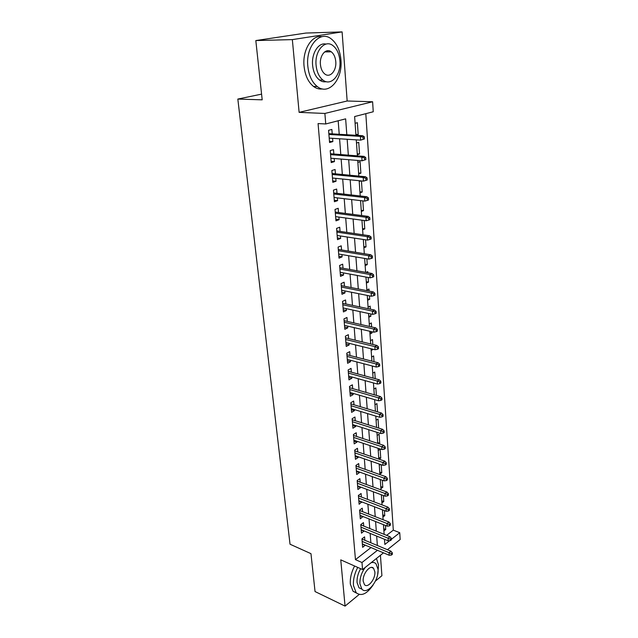 <?xml version="1.0" encoding="UTF-8"?>
<svg xmlns="http://www.w3.org/2000/svg" width="638" height="638" viewBox="0 0 638 638"><rect width="100%" height="100%" fill="white"/><g stroke="black" fill="none" stroke-linecap="round" stroke-linejoin="round"><path stroke-width="0.96" d="M327.661 51.869L326.967 50.801M386.62 535.354L393.303 530.138L399.747 532.706L400.17 539.525L387.425 549.709M375.447 581.043L381.915 575.707L380.423 555.291M383.486 552.851L362.567 569.551L340.756 559.853L345.062 606.1L315.044 591.554L310.969 553.664L290.035 544.222L237.83 99.065L262.194 99.831L255.822 40.569L305.873 33.056L342.104 31.9L292.348 39.612L299.118 112.36L324.878 113.452L372.616 101.769L373.246 111.762L354.624 116.547L355.948 135.304M299.118 112.36L347.16 100.995L342.104 31.9M347.16 100.995L372.616 101.769M393.303 530.138L365.813 113.668M345.062 606.1L359.154 594.48M255.822 40.569L292.348 39.612M364.864 540.274L364.585 536.861L361.945 538.871L362.639 547.34L365.255 545.155M363.724 526.063L363.445 522.61L360.781 524.595L361.483 533.185L364.115 530.928M362.567 511.644L362.28 508.159L359.593 510.113L360.31 518.822L362.958 516.509M361.387 497.026L361.108 493.509L358.397 495.423L359.122 504.259L361.778 501.883M360.199 482.2L359.912 478.644L357.176 480.526L357.91 489.49L360.63 487.591L360.59 487.049M358.995 467.16L358.7 463.571L355.948 465.413L356.69 474.512L359.433 472.638L359.377 471.992M357.766 451.903L357.471 448.275L354.696 450.085L355.446 459.312L358.213 457.478L358.149 456.728M356.522 436.424L356.227 432.755L353.42 434.526L354.186 443.889L356.977 442.094L356.905 441.233M355.262 420.713L354.967 417.013L352.136 418.743L352.91 428.242L355.725 426.487L355.645 425.514M353.978 404.779L353.683 401.039L350.82 402.722L351.61 412.363L354.449 410.649L354.361 409.564M352.678 388.598L352.375 384.818L349.496 386.469L350.294 396.254L353.165 394.579L353.061 393.375M351.363 372.177L351.059 368.357L348.149 369.96L348.962 379.897L351.849 378.262L351.745 376.938M350.023 355.51L349.712 351.65L346.777 353.205L347.606 363.293L350.525 361.706L350.406 360.255M348.667 338.587L348.348 334.687L345.389 336.194L346.227 346.434L349.169 344.895L349.042 343.316M347.287 321.408L346.968 317.461L343.978 318.92L344.831 329.32L347.798 327.828L347.662 326.114M345.884 303.959L345.565 299.972L342.542 301.383L343.411 311.942L346.41 310.499L346.259 308.648M344.456 286.239L344.137 282.203L341.091 283.567L341.968 294.285L344.999 292.898L344.839 290.904M343.013 268.239L342.686 264.164L339.615 265.472L340.501 276.358L343.563 275.018L343.388 272.889M341.545 249.952L341.218 245.829L338.108 247.081L339.017 258.151L342.104 256.867L341.92 254.578M340.054 231.379L339.719 227.208L336.585 228.404L337.502 239.649L340.62 238.421L340.421 235.98M338.539 212.51L338.196 208.283L335.03 209.424L335.963 220.844L339.113 219.679L338.906 217.079M337 193.322L336.657 189.055L333.459 190.132L334.408 201.744L337.582 200.635L337.366 197.876M335.428 173.831L335.086 169.509L331.856 170.521L332.821 182.324L336.027 181.28L335.795 178.353M333.841 154.013L333.491 149.643L330.229 150.584L331.21 162.586L334.448 161.605L334.2 158.503M355.884 134.387L358.197 134.522L357.368 122.687L355.095 123.286M357.256 153.822L359.553 153.997L358.739 142.354L356.49 143M358.604 172.954L360.885 173.169L360.087 161.709L357.862 162.403M359.936 191.791L362.201 192.038L361.427 180.929M361.244 210.325L363.5 210.612L362.823 200.882M362.536 228.579L364.776 228.898L364.186 220.501M363.804 246.555L366.029 246.906L365.534 239.8M365.056 264.252L367.265 264.634L366.858 258.789M366.292 281.685L368.485 282.1L368.158 277.474M367.831 272.729L367.751 271.652L366.06 272.41M367.504 298.863L369.681 299.302L369.442 295.857M369.107 291.095L368.963 289.014L366.874 289.995M368.7 315.778L370.861 316.249L370.702 313.944M370.367 309.167L370.152 306.112L368.086 307.125M369.873 332.446L372.026 332.948L371.938 331.752M371.611 326.951L371.332 322.956L369.274 324.008M371.037 348.866L373.166 349.281M372.831 344.464L372.488 339.56L370.455 340.636M374.027 361.706L373.629 355.908L371.611 357.025M375.216 378.677L374.753 372.026L372.751 373.174M376.38 395.401L375.854 387.912L373.876 389.084M377.529 411.861L376.946 403.575L374.984 404.771M378.653 428.082L378.023 419.006L376.077 420.235M377.656 442.581L379.714 443.25L379.084 434.223L377.154 435.483M378.701 457.438L380.75 458.132L380.128 449.232L378.214 450.516M379.738 472.088L381.771 472.806L381.213 464.711M380.758 486.539L382.784 487.28L382.29 480.231M381.771 500.79L383.781 501.548L383.358 495.519M382.76 514.85L384.762 515.632L384.411 510.591M355.94 135.152L358.197 134.522M357.32 154.675L359.553 153.997M358.676 173.895L360.885 173.169M359.21 181.495L361.012 180.889M360.007 192.804L362.201 192.038M361.323 211.417L363.5 210.612M362.623 229.744L364.776 228.898M363.891 247.791L366.029 246.906M365.151 265.567L367.265 264.634M366.387 283.065L368.485 282.1M367.608 300.307L369.681 299.302M368.804 317.285L370.861 316.249M369.984 334.017L372.026 332.948M371.149 350.493L373.174 349.401M372.297 366.738L373.206 366.228M378.916 443.785L379.714 443.25M379.155 459.216L380.75 458.132M379.259 465.333L380.519 464.472M379.881 474.13L381.771 472.806M380.296 479.951L380.711 479.656M380.91 488.62L382.784 487.28M381.915 502.919L383.781 501.548M382.912 517.019L384.762 515.632M383.901 530.936L385.727 529.516L385.44 525.449M346.825 134.754L345.644 118.851L325.747 123.963L318.067 123.573L355.462 559.654L370.965 547.563M370.869 542.786L370.144 533.4M369.761 528.511L369.019 518.917M368.644 514.037L367.879 504.227M367.504 499.355L366.73 489.33M366.348 484.465L365.558 474.217M365.183 469.361L364.37 458.881M363.995 454.033L363.166 443.314M362.791 438.481L361.937 427.524M361.563 422.699L360.701 411.494M360.326 406.685L359.441 395.225M359.066 390.432L358.157 378.709M357.79 373.932L356.857 361.945M356.49 357.176L355.541 344.919M355.175 340.174L354.202 327.629M353.835 322.9L352.838 310.076M352.479 305.363L351.458 292.236M351.099 287.547L350.055 274.125M349.696 269.451L348.627 255.71M348.268 251.061L347.184 237.009M346.825 232.384L345.708 218.005M345.349 213.403L344.217 198.681M343.858 194.112L342.694 179.047M342.343 174.501L341.147 159.077M340.796 154.563L339.575 138.773M339.225 134.291L338.18 120.773M332.223 133.868L331.864 129.45L328.57 130.319L329.567 142.521L332.845 141.604L332.581 138.326M261.58 94.129L237.83 99.065M362.567 569.551L361.985 562.509L377.457 550.299M355.462 559.654L361.985 562.509M325.747 123.963L324.878 113.452M384.483 539.285L384.85 544.461L389.619 540.697M391.405 539.285L399.747 532.706M356.267 139.858L357.4 155.871M357.727 160.449L358.827 176.088M359.154 180.698L360.231 195.978M360.558 200.611L361.618 215.54M361.945 220.198L362.974 234.776M363.309 239.465L364.314 253.709M364.641 258.414L365.63 272.33M365.965 277.067L366.922 290.665M367.257 295.418L368.198 308.704M368.533 313.473L369.45 326.465M369.793 331.25L370.686 343.946M371.029 348.747L371.906 361.156M372.241 365.981L373.102 378.103M373.445 382.944L374.283 394.794M374.626 399.651L375.439 411.239M375.782 416.104L376.587 427.428M376.93 432.309L377.712 443.386M378.055 448.275L378.82 459.105M379.171 464.001L379.913 474.592M380.264 479.497L380.998 489.856M381.341 494.769L382.058 504.897M382.409 509.826L383.103 519.731M383.454 524.659L384.14 534.349M377.369 545.506L376.667 536.08M376.308 531.167L375.591 521.533M375.224 516.628L374.49 506.779M374.123 501.883L373.382 491.81M373.015 486.922L372.249 476.618M371.882 471.737L371.101 461.21M370.742 456.337L369.936 445.571M369.577 440.714L368.756 429.701M368.397 424.852L367.56 413.591M367.201 408.759L366.348 397.235M365.989 392.418L365.111 380.639M364.753 375.83L363.859 363.78M363.5 358.987L362.583 346.665M362.232 341.888L361.291 329.28M360.941 324.519L359.976 311.623M359.625 306.878L358.644 293.679M358.293 288.966L357.288 275.457M356.937 270.759L355.908 256.947M355.565 252.265L354.513 238.126M354.17 233.468L353.093 219.001M352.75 214.368L351.642 199.558M351.299 194.957L350.174 179.796M349.831 175.219L348.683 159.699M348.34 155.154L347.16 139.267M329.471 141.381L332.845 141.604M383.741 528.727L385.727 529.516M331.106 161.318L334.448 161.605M332.709 180.937L336.027 181.28M334.28 200.236L337.582 200.635M335.835 219.225L339.113 219.679M337.358 237.918L340.62 238.421M338.866 256.309L342.104 256.867M340.341 274.42L343.563 275.018M341.801 292.252L344.999 292.898M343.236 309.805L346.41 310.499M344.648 327.087L347.798 327.828M346.035 344.113L349.169 344.895M347.407 360.885L350.525 361.706M348.755 377.401L351.849 378.262M350.087 393.678L353.165 394.579M351.394 409.716L354.449 410.649M352.686 425.514L355.725 426.487M353.954 441.089L356.977 442.094M355.214 456.441L358.213 457.478M356.451 471.57L359.433 472.638M357.663 486.483L360.63 487.591M358.867 501.189L361.818 502.329M360.055 515.687L362.982 516.86M361.22 529.987L364.131 531.183M362.376 544.094L365.271 545.315M364.481 138.909L364.338 136.827L363.038 137.194L363.181 139.283L364.481 138.909L360.63 140.137L329.208 138.111M363.181 139.283L360.63 140.137L360.374 136.38L362.719 135.719L328.841 133.661M363.038 137.194L360.374 136.38L328.905 134.451M364.338 136.827L362.719 135.719M340.939 59.964C340.038 50.314 336.768 43.264 331.138 38.83C320.069 29.874 305.57 46.399 307.819 66.169C308.84 75.483 311.99 82.27 317.261 86.529C328.658 95.852 342.885 79.391 340.939 59.964M322.015 36.677C311.854 34.611 302.3 50.051 304.055 66.169C305.092 75.451 308.25 82.214 313.529 86.457C316.384 88.562 319.359 89.384 322.445 88.929M326.257 81.68C323.897 82.166 321.624 81.608 319.439 80.005C315.611 76.919 313.33 72.006 312.604 65.267C311.352 53.385 318.553 42.132 325.994 44.102M339.918 60.785C339.256 53.847 336.928 48.783 332.916 45.593C324.933 39.093 314.518 51.016 316.089 65.259C316.807 72.022 319.08 76.951 322.9 80.045C331.058 86.736 341.33 74.853 339.918 60.785M320.42 64.446C320.874 68.824 322.349 72.014 324.83 74.024C330.069 78.307 336.704 70.651 335.771 61.559C335.341 57.109 333.849 53.863 331.289 51.822C326.122 47.611 319.431 55.291 320.42 64.446M326.504 51.885L325.882 51.168M377.728 574.001L378.573 565.18L376.468 558.449M357.719 567.397C354.497 573.642 353.077 579.679 353.452 585.493L356.156 592.702C361.307 596.658 367.025 593.994 373.294 584.727M354.592 566.002C351.371 572.23 349.951 578.251 350.334 584.057L353.053 591.251L356.594 593.133M361.937 589.185L359.019 587.797L357.065 582.574C356.794 578.036 357.982 573.41 360.63 568.689M372.249 561.823L373.047 562.445M365.239 567.421C361.475 572.645 359.712 578.14 359.936 583.898L361.882 589.129C367.113 595.517 379.299 580.221 378.007 569.208L376.005 563.785C374.705 562.469 373.063 562.126 371.069 562.756M363.205 581.234L364.465 584.631C367.815 588.746 375.694 578.889 374.849 571.776L373.573 568.298C370.287 564.207 362.328 574.04 363.205 581.234M365.869 159.596L365.733 157.546L364.442 157.945L364.585 159.994L365.869 159.596L362.057 160.808L330.851 158.224M364.585 159.994L362.057 160.808L361.802 157.115L364.123 156.398L330.484 153.75M364.442 157.945L361.802 157.115L330.556 154.627M365.733 157.546L364.123 156.398M365.829 178.337L365.965 180.363L367.241 179.932L367.105 177.914L365.829 178.337L363.205 177.5L363.453 181.136L332.47 178.018M332.175 174.477L363.205 177.5L365.502 176.734L332.103 173.512M367.105 177.914L365.502 176.734M363.453 181.136L365.965 180.363M367.185 198.394L367.321 200.38L368.589 199.925L368.453 197.939L367.185 198.394L364.585 197.549L364.832 201.122L334.057 197.485M333.77 194L364.585 197.549L366.866 196.735L333.69 192.947M368.453 197.939L366.866 196.735M364.832 201.122L367.321 200.38M368.525 218.116L368.66 220.07L369.904 219.592L369.777 217.638L368.525 218.116L365.941 217.263L366.188 220.772L335.62 216.633M335.341 213.212L365.941 217.263L368.198 216.402L335.253 212.071M369.777 217.638L368.198 216.402M366.188 220.772L368.66 220.07M369.841 237.519L369.968 239.441L371.204 238.931L371.077 237.017L369.841 237.519L367.281 236.65L367.512 240.103L337.159 235.486M336.888 232.112L367.281 236.65L369.514 235.749L336.784 230.9M371.077 237.017L369.514 235.749M367.512 240.103L369.968 239.441M371.133 256.604L371.26 258.494L372.488 257.959L372.361 256.069L371.133 256.604L368.589 255.726L368.828 259.124L338.674 254.036M338.403 250.718L368.589 255.726L370.806 254.777L338.299 249.418M372.361 256.069L370.806 254.777M368.828 259.124L371.26 258.494M372.409 275.377L372.528 277.235L373.748 276.685L373.621 274.826L372.409 275.377L369.88 274.492L370.112 277.833L340.166 272.29M339.902 269.029L369.88 274.492L372.074 273.503L339.791 267.657M373.621 274.826L372.074 273.503M370.112 277.833L372.528 277.235M373.661 293.847L373.78 295.681L374.984 295.099L374.865 293.273L373.661 293.847L371.156 292.954L371.38 296.247L341.633 290.266M341.378 287.052L371.156 292.954L373.326 291.925L341.258 285.609M374.865 293.273L373.326 291.925M371.38 296.247L373.78 295.681M374.889 312.022L375.008 313.824L376.205 313.226L376.085 311.432L374.889 312.022L372.409 311.121L372.632 314.367L343.084 307.955M342.821 304.797L372.409 311.121L374.554 310.052L342.702 303.281M376.085 311.432L374.554 310.052M372.632 314.367L375.008 313.824M376.101 329.918L376.221 331.688L377.401 331.074L377.281 329.296L376.101 329.918L373.637 329.009L373.86 332.199L344.504 325.38M344.249 322.262L373.637 329.009L375.766 327.9L344.121 320.683M377.281 329.296L375.766 327.9M373.86 332.199L376.221 331.688M377.297 347.527L377.417 349.273L378.581 348.635L378.47 346.889L377.297 347.527L374.849 346.609L375.064 349.752L345.908 342.534M345.66 339.472L374.849 346.609L376.962 345.469L345.525 337.821M378.47 346.889L376.962 345.469M375.064 349.752L377.417 349.273M378.47 364.864L378.589 366.579L379.746 365.925L379.634 364.21L378.47 364.864L376.045 363.939L376.253 367.033L347.287 359.433M347.04 356.411L376.045 363.939L378.135 362.767L346.905 354.704M379.634 364.21L378.135 362.767M376.253 367.033L378.589 366.579M379.626 381.931L379.746 383.621L380.894 382.944L380.782 381.253L379.626 381.931L377.217 381.006L377.425 384.044L348.651 376.077M348.404 373.102L377.217 381.006L379.291 379.793L348.26 371.332M380.782 381.253L379.291 379.793M377.425 384.044L379.746 383.621M380.766 398.742L380.878 400.409L382.018 399.715L381.907 398.048L380.766 398.742L378.374 397.801L378.581 400.8L349.991 392.474M349.744 389.539L378.374 397.801L380.431 396.557L349.6 387.713M381.907 398.048L380.431 396.557M378.581 400.8L380.878 400.409M381.891 415.29L382.002 416.933L383.127 416.223L383.023 414.58L381.891 415.29L379.514 414.349L379.722 417.3L351.307 408.631M351.067 405.736L379.514 414.349L381.548 413.073L350.916 403.854M383.023 414.58L381.548 413.073M379.722 417.3L382.002 416.933M382.999 431.591L383.103 433.21L384.228 432.484L384.116 430.865L382.999 431.591L380.639 430.65L380.838 433.553L352.607 424.549M352.375 421.702L380.639 430.65L382.656 429.342L352.216 419.756M384.116 430.865L382.656 429.342M380.838 433.553L383.103 433.21M384.084 447.653L384.196 449.248L385.304 448.498L385.192 446.911L384.084 447.653L381.739 446.696L381.939 449.567L353.891 440.228M353.659 437.421L381.739 446.696L383.741 445.364L353.492 435.427M385.192 446.911L383.741 445.364M381.939 449.567L384.196 449.248M385.161 463.475L385.264 465.038L386.365 464.281L386.253 462.71L385.161 463.475L382.832 462.518L383.023 465.333L355.151 455.691M354.927 452.924L382.832 462.518L384.81 461.154L354.76 450.875M386.253 462.71L384.81 461.154M383.023 465.333L385.264 465.038M386.213 479.058L386.317 480.605L387.41 479.824L387.306 478.285L386.213 479.058L383.901 478.093L384.092 480.877L356.395 470.924M356.171 468.196L383.901 478.093L385.87 476.706L356.004 466.099M387.306 478.285L385.87 476.706M384.092 480.877L386.317 480.605M387.258 494.418L387.362 495.941L388.438 495.152L388.335 493.629L387.258 494.418L384.961 493.453L385.153 496.189L357.623 485.941M357.4 483.253L384.961 493.453L386.907 492.034L357.224 481.108M388.335 493.629L386.907 492.034M385.153 496.189L387.362 495.941M388.279 509.555L388.382 511.054L389.451 510.248L389.355 508.749L388.279 509.555L386.006 508.582L386.189 511.277L358.835 500.75M358.612 498.095L386.006 508.582L387.936 507.138L358.436 495.901M389.355 508.749L387.936 507.138M386.189 511.277L388.382 511.054M389.292 524.468L389.395 525.943L390.456 525.13L390.352 523.646L389.292 524.468L387.027 523.495L387.21 526.151L360.023 515.345M359.808 512.729L387.027 523.495L388.949 522.028L359.625 510.496M390.352 523.646L388.949 522.028M387.21 526.151L389.395 525.943M390.289 539.174L390.384 540.625L391.437 539.796L391.341 538.336L390.289 539.174L388.04 538.193L388.223 540.817L361.204 529.739M360.988 527.163L388.04 538.193L389.938 536.702L360.805 524.875M391.341 538.336L389.938 536.702M388.223 540.817L390.384 540.625M391.269 553.664L391.365 555.1L392.41 554.255L392.314 552.819L391.269 553.664L389.036 552.683L389.22 555.267L362.36 543.927M362.153 541.391L389.036 552.683L390.927 551.168L361.961 539.062M392.314 552.819L390.927 551.168M389.22 555.267L391.365 555.1M324.662 51.917L331.289 51.822M319.439 80.005L322.9 80.045M317.261 86.529L313.529 86.457M371.587 567.429L373.573 568.298M359.019 587.797L361.882 589.129M356.156 592.702L353.053 591.251"/></g></svg>
